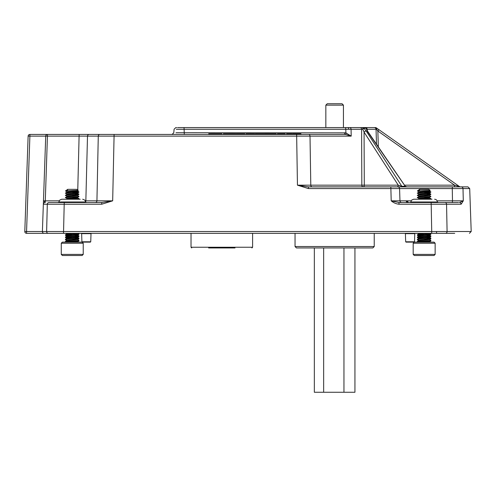 <?xml version="1.0" encoding="UTF-8"?>
<svg xmlns="http://www.w3.org/2000/svg" width="496" height="496" viewBox="0 0 496 496"><rect width="100%" height="100%" fill="white"/><g stroke="black" fill="none" stroke-linecap="round" stroke-linejoin="round"><path stroke-width="0.74" d="M86.323 242.122L90.384 242.122L82.262 242.122L81.914 241.781L90.737 241.781L91.016 233.666L81.629 233.666L81.276 233.325L81.629 233.666L81.276 233.325L81.629 233.666L81.276 233.325L81.629 233.666L81.276 233.325L81.629 233.666L81.914 241.781L82.262 242.122L81.914 241.781M410.093 242.122L406.032 242.122L414.148 242.122L414.501 241.781L414.786 233.666L405.399 233.666L405.046 233.325M397.116 186.874A1.761 1.128 90 0 0 398.251 185.175L364.076 132.122A1.761 0.775 -32.8 0 1 366.222 131.031L401.803 186.267L405.22 186.267A1.761 1.345 -90 0 0 406.236 186.874M367.418 131.397L366.005 128.179A1.761 1.395 177.2 0 1 366.742 129.245A1.761 1.761 0 0 0 364.988 127.571L362.774 127.571L364.988 127.571A1.761 1.761 -90 0 1 366.742 129.245L367.127 129.27L366.742 129.245L367.846 131.552A1.761 0.707 145.4 0 0 367.418 131.397L405.22 186.267L406.887 186.874M95.356 202.529A1.761 1.575 -90 0 0 96.931 200.837L98.276 136.133L87.501 136.133L85.845 200.837L112.673 200.837L101.717 204.228L47.306 204.228L46.624 231.502A1.761 1.693 -90 0 0 48.317 233.325L44.156 233.325A1.761 1.761 0 0 1 42.396 231.502L45.725 136.133L42.396 231.502L431.718 231.502L431.718 233.325L454.714 233.325L26.561 233.325A1.761 1.761 0 0 1 24.8 231.502L28.129 136.133A1.761 1.761 0 0 1 29.89 134.435L344.751 134.435L296.162 134.435L296.162 133.734L295.814 133.734L295.814 134.435M348.7 129.264A1.761 0.862 -90 0 0 347.845 127.571L362.774 127.571A1.761 1.345 90 0 1 363.791 128.179L362.855 129.245L364.076 132.122L364.287 185.175A1.761 1.128 90 0 1 363.159 186.874A1.761 1.333 90 0 1 361.826 185.175L361.603 129.27L345.817 129.27L345.532 127.571L349.593 127.571M367.846 131.552L405.257 186.267A1.761 1.395 90 0 0 406.305 186.874M108.99 134.435L114.074 134.435L114.074 136.133L98.276 136.133A1.761 1.581 -90 0 1 99.857 134.435M407.675 202.529L407.731 202.529A1.761 1.488 90 0 1 406.243 200.837L411.221 200.837M437.112 200.837L452.495 200.837L452.265 188.567L399.571 188.567L399.962 200.837L406.243 200.837M461.131 204.228A1.761 1.674 -90 0 0 459.457 202.529L463.295 200.837L452.495 200.837A1.761 0.465 90 0 1 452.023 202.529L445.011 202.529A1.761 1.538 -90 0 1 446.555 204.228L447.088 231.502L471.2 231.502L469.7 188.567L463.004 188.567L463.295 200.837L461.131 204.228L398.97 204.228C396.056 203.887 393.471 202.759 391.208 200.837L398.97 202.529L458.527 202.529M454.714 233.325L445.551 233.325A1.761 1.538 -90 0 0 447.088 231.502L431.718 231.502L431.16 202.529M436.864 233.325A1.761 0.353 -90 0 1 436.511 231.626A1.761 0.353 -90 0 0 436.864 233.325L433.002 233.325M362.855 129.245L361.603 129.27L362.855 129.245L362.65 127.571M176.737 127.571L176.285 127.571M177.624 127.571L345.532 127.571M366.222 131.031L363.791 128.179L366.005 128.179A1.761 1.345 90 0 0 364.988 127.571L366.742 129.245L364.988 127.571L375.379 127.571A1.761 1.209 90 0 1 376.582 129.251L376.036 129.27L376.582 129.251L377.847 131.012L378.857 129.636L459.47 186.552L376.39 127.894A1.761 1.042 125.2 0 1 376.582 129.251M460.48 186.874A1.761 1.761 0 0 1 459.47 186.552L454.553 185.175L454.553 186.874L452.712 186.874L467.945 186.874L469.7 188.567M349.736 127.571A1.761 1.333 -90 0 1 351.069 129.27L351.193 136.133L345.817 134.497L345.886 132.86L351.193 136.133L296.664 136.133L297.451 185.175L308.407 186.874L397.817 186.874A1.761 1.748 -90 0 1 399.571 188.567L308.407 188.567L297.451 185.175L398.251 185.175L401.803 186.267A1.761 1.345 -90 0 0 402.82 186.874L404.959 186.874M397.817 186.874L452.712 186.874A1.761 0.453 -90 0 0 452.265 188.567L463.004 188.567A1.761 1.699 -90 0 0 461.305 186.874L460.989 186.874M463.258 199.194L463.059 190.898M43.468 200.886L43.983 200.861L45.111 202.529A1.761 1.761 90 0 0 43.35 204.228L47.306 204.228A1.761 1.693 90 0 1 48.999 202.529L101.717 202.529L112.673 200.837L114.074 136.133L296.664 136.133L296.664 134.435M376.507 144.125L376.036 129.27L367.127 129.27L367.189 130.467M43.35 204.228L43.35 204.172A1.761 1.73 -178 0 1 45.099 202.504M378.262 129.214L376.39 127.894A1.761 1.761 0 0 0 375.379 127.571M176.012 132.736L345.886 132.86L345.817 129.27L176.303 129.27M390.823 186.874L391.208 200.837L399.962 200.837A1.761 1.755 90 0 0 401.717 202.529M390.984 188.567L392.454 188.561M398.666 188.554L399.255 188.561M89.175 134.435A1.761 1.674 -90 0 0 87.501 136.133L29.89 136.133L26.561 231.502L42.396 231.502M85.194 200.843L85.845 200.837A1.761 1.668 -90 0 1 85.442 201.915M308.407 188.567L308.407 186.874M345.817 134.497L344.751 134.435L344.466 132.736M184.295 134.435L184.041 127.571M361.603 129.27A1.761 1.333 -90 0 0 360.27 127.571M47.486 134.435A1.761 1.761 0 0 0 45.725 136.133A1.761 1.761 0 0 1 47.486 134.435L45.229 202.529M24.8 231.502L26.561 231.502L26.561 233.325M28.129 136.133L29.89 136.133L29.89 134.435M408.989 202.529A1.761 1.432 90 0 1 407.557 200.837M407.749 202.542L406.478 200.849M398.97 204.228L398.97 202.529M101.717 202.529L101.717 204.228M365.757 127.571A1.761 1.376 90 0 1 367.127 129.27M374.288 127.571A1.761 1.755 90 0 1 376.036 129.27M295.945 133.734L292.578 133.734L292.578 134.435M295.548 133.734L295.548 134.435M300.929 134.435L300.929 133.734L297.11 133.734L297.11 134.435M297.11 133.734L296.162 133.734M297.507 133.734L297.507 134.435M297.935 133.734L297.935 134.435M289.484 134.435L289.484 133.734L286.514 133.734L286.514 134.435M291.902 134.435L291.902 133.734L291.226 133.734L291.226 134.435M291.226 133.734L289.453 133.734M285.175 134.435L285.175 133.734L277.357 133.734L277.357 134.435M280.085 133.734L280.085 134.435M281.263 133.734L281.263 134.435M281.802 133.734L281.802 134.435M282.069 133.734L282.069 134.435M284.902 133.734L284.902 134.435M276.142 134.435L276.142 133.734L264.294 133.734L264.294 134.435M266.848 133.734L266.848 134.435M266.873 133.734L266.873 134.435M267.127 133.734L267.127 134.435M267.319 133.734L267.319 134.435M268.007 133.734L268.007 134.435M268.869 133.734L268.869 134.435M271.43 133.734L271.43 134.435M273.587 133.734L273.587 134.435M276.415 134.435L276.129 133.734M264.021 134.435L264.021 133.734L257.04 133.734L257.04 134.435M257.04 133.734L255.266 133.734L255.266 134.435M258.001 133.734L258.001 134.435M258.782 133.734L258.782 134.435M259.278 133.734L259.278 134.435M259.73 133.734L259.73 134.435M260.195 133.734L260.195 134.435M255.266 133.734L254.994 134.435M254.591 134.435L254.591 133.734L251.497 133.734L251.497 134.435M251.522 133.734L245.973 133.734L245.973 134.435M254.188 133.734L254.188 134.435M249.06 133.734L249.06 134.435M241.85 133.734L236.27 133.734L236.27 134.435M239.239 133.734L239.239 134.435M240.864 133.734L240.864 134.435M244.894 134.435L244.894 133.734L241.794 133.734L241.794 134.435M244.627 133.734L244.627 134.435M244.819 133.734L244.819 134.435M235.736 134.435L235.736 133.734L223.343 133.734L223.343 134.435M226.771 133.734L226.771 134.435M228.048 133.734L228.048 134.435M231.613 133.734L231.613 134.435M232.5 133.734L232.5 134.435M216.473 134.435L216.473 134.081L214.198 134.081L214.198 134.435M217.614 134.435L217.614 133.734L208.735 133.734L208.735 134.435M213.051 134.435L213.051 133.734M221.935 134.435L221.935 133.734L217.614 133.734M219.951 134.435L219.951 133.734M210.713 134.435L210.713 133.734M215.332 134.435L215.332 134.081M431.985 199.231L413.72 199.231L431.985 199.231M438.427 202.529L437.367 201.984L410.973 201.984C411.531 201.159 409.901 200.589 413.72 199.231M437.621 202.529L433.659 201.984L429.703 202.529M413.05 202.529L411.482 201.984L409.913 202.529M426.51 202.529L420.974 201.984L415.443 202.529M80.203 199.231L61.802 199.231L80.203 199.231M86.608 202.529L85.442 201.984L59.049 201.984C59.576 201.165 58.038 200.539 61.802 199.231M86.087 202.529L82.503 201.984L78.914 202.529M61.969 202.529L59.929 201.984L57.883 202.529M75.814 202.529L70.184 201.984L64.548 202.529M413.187 243.22L414.284 242.122L434.05 242.122L435.147 243.22L413.187 243.22L413.187 254.398L435.147 254.398L435.147 243.22M435.147 254.398L434.05 255.496L414.284 255.496L413.187 254.398M419.616 190.16L418.909 189.825L419.616 189.336L428.724 189.336L430.187 190.359L428.724 190.985C425.618 191.351 415.939 191.716 419.616 192.082M419.387 189.825L417.483 190.83L430.187 190.377M425.481 242.122L428.724 241.85L429.424 241.391L418.283 242.122M424.167 241.112L429.015 241.527M428.029 190.538L429.393 190.836M425.518 190.619L429.015 190.941M429.424 190.799L428.724 191.258C425.618 191.623 415.939 191.989 419.616 192.361M426.374 192.603L429.424 193L428.724 193.186C425.618 193.552 415.939 193.917 419.616 194.283M424.167 192.727L429.015 193.136M429.424 193L428.724 193.459C425.618 193.824 415.939 194.19 419.616 194.556M419.616 196.757C415.939 196.391 425.618 196.025 428.724 195.66L429.424 195.474L428.724 195.381C425.618 195.753 415.939 196.118 419.616 196.484M424.167 194.928L429.015 195.337M426.374 197.005L429.424 197.402L428.724 197.582C425.618 197.947 415.939 198.313 419.616 198.685M424.167 197.123L429.015 197.538M429.424 197.402L428.724 197.861C425.618 198.226 415.939 198.592 419.616 198.958L421.96 199.169M426.374 234.397L429.424 234.794L428.724 235.247C425.618 235.619 415.939 235.984 419.616 236.35M427.509 233.325L430.857 233.69L428.724 234.974C425.618 235.34 415.939 235.705 419.616 236.071M426.374 236.592L429.424 236.989L428.724 237.175C425.618 237.541 415.939 237.906 419.616 238.272M424.167 236.716L429.015 237.125M429.424 236.989L428.724 237.448C425.618 237.813 415.939 238.179 419.616 238.551M426.374 238.793L429.424 239.19L428.724 239.376C425.618 239.742 415.939 240.107 419.616 240.473M424.167 238.917L429.015 239.326M429.424 239.19L428.724 239.649C425.618 240.014 415.939 240.38 419.616 240.746M421.538 233.325L418.909 233.951M425.481 233.325L418.94 233.932L417.508 234.763L418.376 235.247L421.96 235.495M418.246 242.122L417.483 241.391L418.909 240.287M424.167 191.623L430.33 192.039M426.374 191.475L430.832 191.871L429.958 192.361C426.008 192.727 413.701 193.093 418.376 193.459M430.857 191.902L429.958 192.082C426.008 192.454 413.701 192.814 418.376 193.186M429.393 239.432L430.857 240.287L429.958 240.746C426.008 241.118 413.701 241.484 418.376 241.85L422.499 242.122M430.857 240.287L429.958 240.473C426.008 240.839 413.701 241.205 418.376 241.571M426.374 237.665L430.832 238.061L429.958 238.551C426.008 238.917 413.701 239.283 418.376 239.649M426.374 235.464L430.832 235.86L429.958 236.071C426.008 236.443 413.701 236.809 418.376 237.175L424.167 237.541M430.857 238.092L429.958 238.272C426.008 238.638 413.701 239.004 418.376 239.376L418.004 239.326M430.857 235.891L429.958 236.35C426.008 236.716 413.701 237.082 418.376 237.448L417.483 237.634L418.94 238.495M430.857 233.69L429.958 233.876C426.008 234.242 413.701 234.608 418.376 234.974L424.167 235.34M424.167 233.418L430.33 233.827M430.832 233.994L429.958 234.149C426.008 234.515 413.701 234.881 418.376 235.247M429.393 197.637L430.832 198.803L425.841 199.231M430.857 198.499L420.825 199.231M429.393 195.436L430.857 196.298L429.958 196.757C426.008 197.123 413.701 197.489 418.376 197.861M430.857 196.298L429.958 196.484C426.008 196.85 413.701 197.216 418.376 197.582M426.374 193.669L430.832 194.072L429.958 194.556C426.008 194.928 413.701 195.294 418.376 195.66M430.857 194.097L429.958 194.283C426.008 194.649 413.701 195.015 418.376 195.381M417.508 241.695L418.376 241.85L417.613 242.122L417.508 241.726M418.94 238.328L417.483 239.19L418.94 240.324M418.94 236.127L417.483 236.989L418.376 237.448M418.004 237.125L418.376 237.175M418.94 196.54L417.483 197.402L418.94 198.536M418.94 194.339L417.483 195.201L418.94 196.335M418.94 192.138L417.483 193L418.94 194.134M419.058 190.83C417.217 190.979 416.987 191.121 418.376 191.258M418.94 189.943L417.483 190.83L418.94 191.94M61.268 243.22L62.366 242.122L82.131 242.122L83.229 243.22L61.268 243.22L61.268 254.398L83.229 254.398L83.229 243.22M83.229 254.398L82.131 255.496L62.366 255.496L61.268 254.398M67.692 190.16L66.991 189.825L67.692 189.336L76.799 189.336L78.269 190.359L76.799 190.985C73.693 191.351 64.015 191.716 67.692 192.082M67.468 189.825L65.559 190.83L78.263 190.377M73.563 242.122L76.799 241.85L77.506 241.391L66.359 242.122M74.456 238.793L77.506 239.19L76.799 239.649C73.693 240.014 64.015 240.38 67.692 240.746L70.041 240.963M72.249 241.112L77.091 241.527M76.105 190.538L77.475 190.836M73.594 190.619L77.091 190.941M77.506 190.799L76.799 191.258C73.693 191.623 64.015 191.989 67.692 192.361M74.456 192.603L77.506 193L76.799 193.186C73.693 193.552 64.015 193.917 67.692 194.283M72.249 192.727L77.091 193.136M77.506 193L76.799 193.459C73.693 193.824 64.015 194.19 67.692 194.556M67.692 196.757C64.015 196.391 73.693 196.025 76.799 195.66L77.506 195.474L76.799 195.381C73.693 195.753 64.015 196.118 67.692 196.484M72.249 194.928L77.091 195.337M74.456 197.005L77.506 197.402L76.799 197.582C73.693 197.947 64.015 198.313 67.692 198.685M72.249 197.123L77.091 197.538M77.506 197.402L76.799 197.861C73.693 198.226 64.015 198.592 67.692 198.958L70.041 199.169M74.456 234.397L77.506 234.794L76.799 235.247C73.693 235.619 64.015 235.984 67.692 236.35M75.59 233.325L78.932 233.69L76.799 234.974C73.693 235.34 64.015 235.705 67.692 236.071M74.456 236.592L77.506 236.989L76.799 237.175C73.693 237.541 64.015 237.906 67.692 238.272M72.249 236.716L77.091 237.125M77.506 236.989L76.799 237.448C73.693 237.813 64.015 238.179 67.692 238.551M77.506 239.19L76.799 239.376C73.693 239.742 64.015 240.107 67.692 240.473M72.249 238.917L77.091 239.326M69.62 233.325L66.991 233.951M73.563 233.325L67.022 233.932L65.584 234.763L66.458 235.247L70.041 235.495M66.328 242.122L65.559 241.391L66.991 240.287M72.249 191.623L78.411 192.039M74.456 191.475L78.907 191.871L78.039 192.361C74.084 192.727 61.783 193.093 66.458 193.459M78.932 191.902L78.039 192.082C74.084 192.454 61.783 192.814 66.458 193.186M77.475 239.432L78.932 240.287L78.039 240.746C74.084 241.118 61.783 241.484 66.458 241.85L70.575 242.122M78.932 240.287L78.039 240.473C74.084 240.839 61.783 241.205 66.458 241.571M74.456 237.665L78.907 238.061L78.039 238.551C74.084 238.917 61.783 239.283 66.458 239.649M74.456 235.464L78.907 235.86L78.039 236.071C74.084 236.443 61.783 236.809 66.458 237.175L72.249 237.541M78.932 238.092L78.039 238.272C74.084 238.638 61.783 239.004 66.458 239.376L66.086 239.326M78.932 235.891L78.039 236.35C74.084 236.716 61.783 237.082 66.458 237.448L65.559 237.634L67.022 238.495M78.932 233.69L78.039 233.876C74.084 234.242 61.783 234.608 66.458 234.974L72.249 235.34M72.249 233.418L78.411 233.827M78.907 233.994L78.039 234.149C74.084 234.515 61.783 234.881 66.458 235.247M77.475 197.637L78.907 198.803L73.916 199.231M78.932 198.499L68.901 199.231M77.475 195.436L78.932 196.298L78.039 196.757C74.084 197.123 61.783 197.489 66.458 197.861M78.932 196.298L78.039 196.484C74.084 196.85 61.783 197.216 66.458 197.582M74.456 193.669L78.907 194.072L78.039 194.556C74.084 194.928 61.783 195.294 66.458 195.66M78.932 194.097L78.039 194.283C74.084 194.649 61.783 195.015 66.458 195.381M67.022 238.328L65.559 239.19L67.022 240.324M67.022 236.127L65.559 236.989L66.458 237.448M66.086 237.125L66.458 237.175M67.022 196.54L65.559 197.402L67.022 198.536M67.022 194.339L65.559 195.201L67.022 196.335M67.022 192.138L65.559 193L67.022 194.134M67.14 190.83C65.292 190.979 65.063 191.121 66.458 191.258M67.022 189.943L65.559 190.83L67.022 191.94M66.495 241.205L66.991 240.932M77.457 235.11L78.907 234.36L78.002 234.521M77.457 237.311L78.907 236.561L78.002 236.722M66.458 241.85L65.695 242.122L65.584 241.726M65.962 239.711L65.584 239.859L67.022 240.69M65.962 235.315L65.584 235.464L67.022 236.294M65.807 233.325L66.495 233.418M78.876 240.61L78.907 240.957L78.002 241.118M78.932 240.659L78.616 240.765M78.876 238.409L78.907 238.762L78.002 238.917M78.932 238.458L78.616 238.564M78.876 236.214L78.907 236.561M78.932 236.257L78.616 236.363M78.876 234.013L78.907 234.36M78.932 234.056L78.616 234.162M418.413 241.205L418.909 240.932M429.375 235.11L430.832 234.36L429.92 234.521M429.375 237.311L430.832 236.561L429.92 236.722M417.886 239.711L417.508 239.859L418.94 240.69M417.886 235.315L417.508 235.464L418.94 236.294M417.725 233.325L418.413 233.418M430.801 240.61L430.832 240.957L429.92 241.118M430.857 240.659L430.54 240.765M430.801 238.409L430.832 238.762L429.92 238.917M430.857 238.458L430.54 238.564M430.801 236.214L430.832 236.561M430.857 236.257L430.54 236.363M430.832 234.031L430.832 234.36M430.857 234.056L430.54 234.162M208.618 247.944L235.011 247.944M374.232 246.537L372.825 247.944L296.453 247.944L295.046 246.537L374.232 246.537L374.232 233.325M354.938 247.944L354.938 392.268L343.951 392.268L343.951 247.944M343.951 392.268L323.652 392.268L323.652 247.944M323.652 392.268L314.346 392.268L314.346 247.944M332.611 103.732L342.029 103.732L327.248 103.732L325.841 105.14L325.841 127.571M406.032 242.122L405.678 241.781L414.501 241.781M64.238 202.529L63.519 233.325M43.983 200.861L59.303 200.837M77.574 197.699L77.599 196.8M77.63 195.529L77.655 194.599M77.674 193.88L77.711 192.392M77.729 191.685L77.76 190.445M77.767 190.011L79.137 134.435M308.673 134.435A1.761 1.333 -90 0 1 310.006 136.133L310.794 185.175A1.761 1.333 90 0 0 312.127 186.874M404.792 185.175L454.553 185.175L377.847 131.012L378.343 146.785M294.103 133.734L294.103 134.435M299.466 133.734L299.466 134.435M288.046 133.734L288.046 134.435M283.507 133.734L283.507 134.435M265.583 133.734L265.583 134.435M267.499 133.734L267.499 134.435M270.19 133.734L270.19 134.435M272.819 133.734L272.819 134.435M274.877 133.734L274.877 134.435M276.229 133.734L276.229 134.435M262.657 133.734L262.657 134.435M252.898 133.734L252.898 134.435M237.838 133.734L237.838 134.435M243.307 133.734L243.307 134.435M244.671 133.734L244.671 134.435M225.116 133.734L225.116 134.435M234.248 133.734L234.248 134.435M191.022 233.325L191.022 247.244L252.607 247.244L251.9 247.944M343.437 127.571L343.437 105.14L325.841 105.14M91.016 233.666L91.369 233.325L91.016 233.666M414.786 233.666L415.14 233.325L414.786 233.666M405.678 241.781L405.399 233.666M173.78 132.754L174.108 129.171L175.857 127.571M173.774 132.835L172.019 134.435M90.737 241.781L90.384 242.122M471.2 231.502L469.439 233.325M410.973 201.984L410.44 202.232M437.367 201.984C437.205 200.31 436.288 199.398 434.614 199.231M59.049 201.984L58.113 202.418M85.442 201.984C84.915 201.165 86.453 200.539 82.696 199.231M429.393 193.037L430.832 192.206M429.393 195.238L430.832 194.401M429.393 197.433L430.832 196.602M430.088 199.231L430.832 198.803M418.909 233.709L418.246 233.325M418.94 235.929L417.508 235.092M429.393 237.026L430.832 236.195M418.94 238.123L417.508 237.293M429.393 239.227L430.832 238.396M429.393 241.428L430.832 240.591M430.832 191.871L429.393 191.041M430.832 194.072L429.393 193.242M418.091 199.231L418.94 198.741M430.832 233.666L430.243 233.325M430.832 235.86L429.393 235.03M430.832 238.061L429.393 237.231M430.249 242.122L429.393 241.626M77.475 193.037L78.907 192.206M77.475 195.238L78.907 194.401M77.475 197.433L78.907 196.602M78.163 199.231L78.907 198.803M66.991 233.709L66.328 233.325M67.022 235.929L65.584 235.092M77.475 237.026L78.907 236.195M67.022 238.123L65.584 237.293M77.475 239.227L78.907 238.396M77.475 241.428L78.907 240.591M78.907 191.871L77.475 191.041M78.907 194.072L77.475 193.242M66.166 199.231L67.022 198.741M78.907 233.666L78.325 233.325M78.907 235.86L77.475 235.03M78.907 238.061L77.475 237.231M78.325 242.122L77.475 241.626M67.022 234.093L65.584 233.263M77.475 239.593L78.907 238.762M77.475 241.794L78.907 240.957M78.002 235.705L77.506 235.414M418.94 234.093L417.508 233.263M429.393 239.593L430.832 238.762M429.393 241.794L430.832 240.957M429.92 235.705L429.424 235.414M252.607 247.244L252.607 233.325M191.022 247.244L191.723 247.944M295.046 246.537L295.046 233.325M343.437 105.14L342.029 103.732"/></g></svg>
